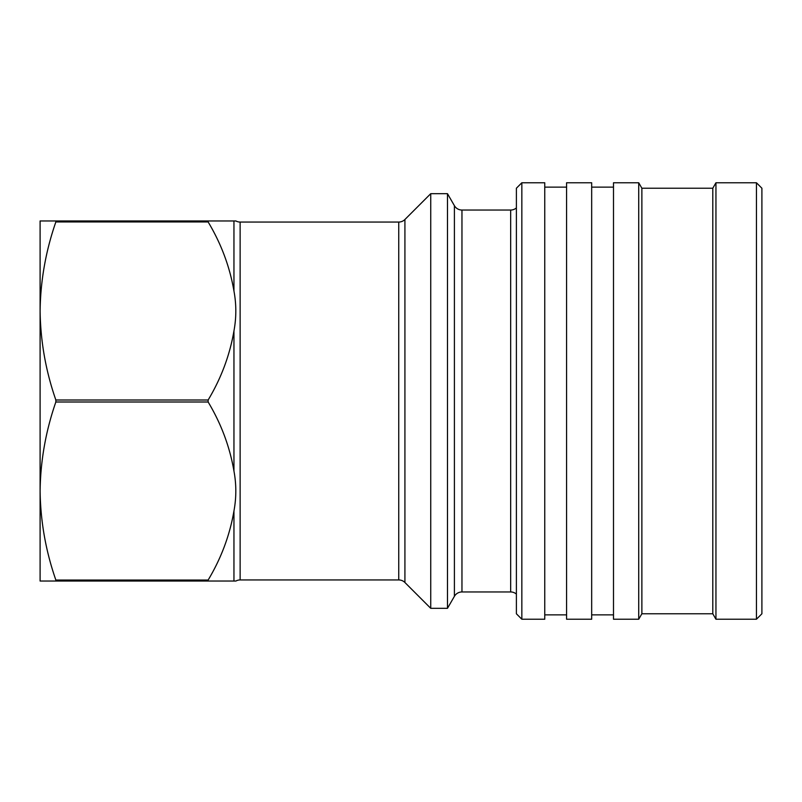 <?xml version="1.0" encoding="UTF-8"?>
<svg xmlns="http://www.w3.org/2000/svg" width="802" height="802" viewBox="0 0 802 802"><rect width="100%" height="100%" fill="white"/><g stroke="black" fill="none" stroke-linecap="round" stroke-linejoin="round"><path stroke-width="1.2" d="M761.9 188.229L761.9 613.771L756.446 619.234L756.446 182.766L761.9 188.229M712.798 188.229L712.798 613.771L641.871 613.771L641.871 188.229L712.798 188.229L715.945 182.766L715.945 619.234L756.446 619.234M715.945 182.766L756.446 182.766M712.798 613.771L715.945 619.234M641.871 188.229L638.723 182.766L638.723 619.234L641.871 613.771M638.723 182.766L613.5 182.766L613.5 619.234L638.723 619.234M591.676 614.863L613.5 614.863M591.676 187.137L613.5 187.137M566.583 182.766L566.583 619.234L591.676 619.234L591.676 182.766L566.583 182.766M544.758 614.863L566.583 614.863M544.758 187.137L566.583 187.137M521.841 182.766L521.841 619.234L544.758 619.234L544.758 182.766L521.841 182.766L516.388 188.229L516.388 613.771L521.841 619.234M516.388 207.908A8.732 8.732 0 0 1 510.663 210.044L510.663 591.956A8.732 8.732 0 0 1 516.388 594.092M510.663 210.044L461.962 210.044L461.962 591.956L510.663 591.956M461.962 210.044A8.732 8.732 0 0 1 454.403 205.683L447.476 193.683L447.476 608.317L454.403 596.317A8.732 8.732 0 0 1 461.962 591.956M235.898 220.961L233.953 220.961L235.898 220.961A8.732 8.732 0 0 0 240.129 222.054L398.744 222.054A8.732 8.732 0 0 0 404.92 219.497L430.734 193.683L430.734 608.317L447.476 608.317M430.734 193.683L447.476 193.683M404.92 219.497L404.92 582.503L430.734 608.317M404.92 582.503A8.732 8.732 0 0 0 398.744 579.946L240.129 579.946A8.732 8.732 0 0 0 235.898 581.039L233.953 581.039L235.898 581.039M208.139 400.008L55.849 400.008L55.849 401.992L208.139 401.992L208.139 400.008C221.202 378.203 229.803 355.166 233.953 330.915C236.43 317.572 236.43 304.289 233.953 291.046L233.953 220.961L40.1 220.961L40.1 581.039L55.849 581.039L55.849 580.047L208.139 580.047L208.139 581.039L55.849 581.039M55.849 401.992C45.754 431.085 40.501 460.759 40.1 491.024C40.511 521.36 45.764 551.034 55.849 580.047M55.849 220.961L55.849 221.953C45.754 251.036 40.501 280.71 40.1 310.975C40.511 341.321 45.764 370.995 55.849 400.008M208.139 220.961L208.139 221.953L55.849 221.953M208.139 581.039L233.953 581.039L233.953 510.954C229.803 535.215 221.202 558.242 208.139 580.047M233.953 510.954C236.43 497.621 236.43 484.328 233.953 471.085C229.793 446.784 221.182 423.757 208.139 401.992M208.139 221.953C221.182 243.718 229.793 266.745 233.953 291.046M454.403 205.683L454.403 596.317M240.129 222.054L240.129 579.946M398.744 222.054L398.744 579.946M233.953 330.915L233.953 471.085"/></g></svg>
